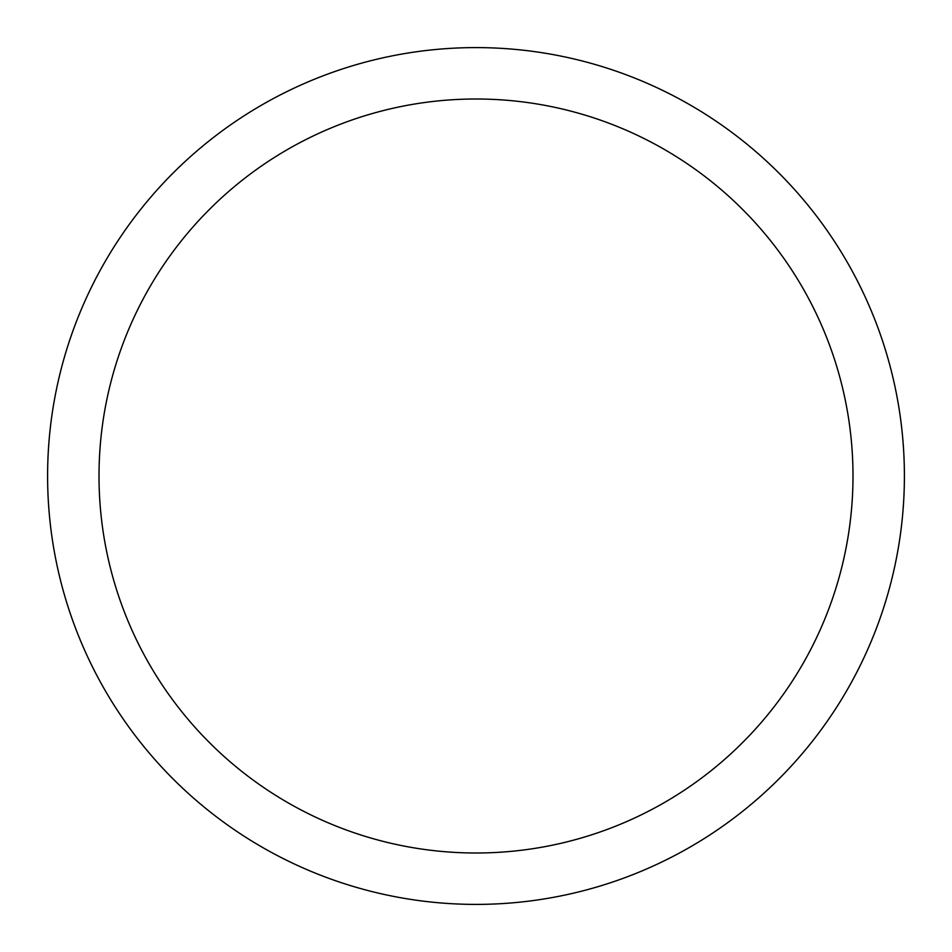 <?xml version="1.0" encoding="UTF-8"?>
<svg xmlns="http://www.w3.org/2000/svg" width="952" height="952" viewBox="0 0 952 952"><rect width="100%" height="100%" fill="white"/><g stroke="black" fill="none" stroke-linecap="round" stroke-linejoin="round"><path stroke-width="1.43" d="M99.008 476A376.992 376.992 0 0 0 664.496 802.488A376.992 376.992 0 0 0 664.496 149.512A376.992 376.992 0 0 0 99.008 476M47.6 476A428.4 428.4 0 0 1 476 47.6A428.4 428.4 0 0 1 904.4 476A428.4 428.4 0 0 1 476 904.4A428.4 428.4 0 0 1 47.6 476"/></g></svg>
